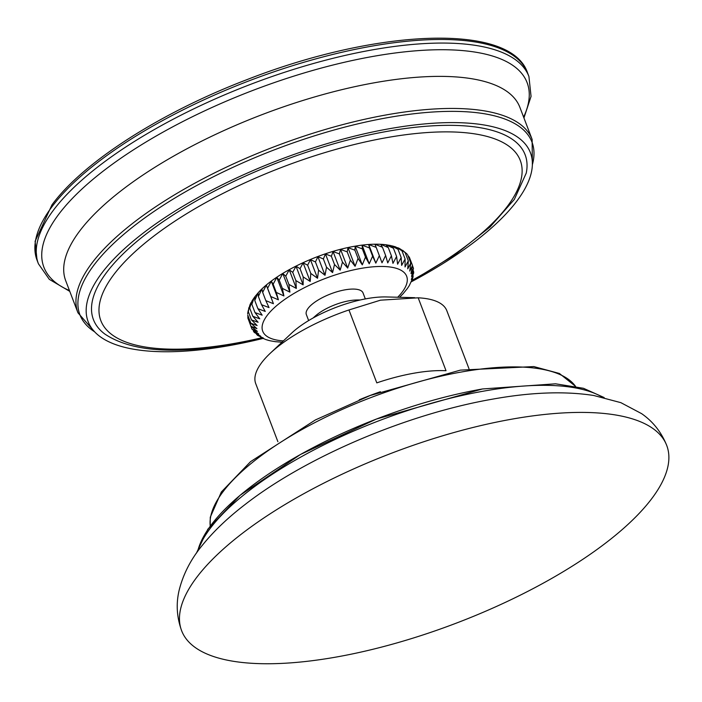 <?xml version="1.0" encoding="UTF-8"?>
<svg xmlns="http://www.w3.org/2000/svg" width="702" height="702" viewBox="0 0 702 702"><rect width="100%" height="100%" fill="white"/><g stroke="black" fill="none" stroke-linecap="round" stroke-linejoin="round"><path stroke-width="1.05" d="M335.354 657.204A259.635 90.927 159.1 0 0 666.768 445.559A259.635 90.927 159.1 0 0 513.004 418.954A259.635 90.927 -20.9 0 0 181.66 630.808A259.635 90.927 -20.9 0 0 335.354 657.204M277.887 441.681L255.739 383.669A102.273 35.82 -20.9 0 1 261.46 362.96A102.273 35.82 -20.9 0 1 270.2 353.317A102.273 35.82 -20.9 0 1 348.955 309.959L376.798 382.871A102.273 35.82 -20.9 0 1 414.11 373.174A102.273 35.82 -20.9 0 1 446.024 370.717L418.181 297.806A102.273 35.82 -20.9 0 1 446.823 310.705L468.98 368.717M348.955 309.959L380.466 300.184L418.181 297.806M270.2 353.317L291.69 333.073A66.453 23.271 -20.9 0 1 386.293 296.946L414.698 297.683M313.224 317.918A65.295 65.295 0 0 1 316.286 315.189A30.335 10.627 -20.9 0 1 349.245 300.754A30.335 10.627 159.1 0 1 356.046 300.008A65.295 65.295 0 0 1 360.144 300M365.321 298.92L363.031 292.927A30.335 10.627 159.1 0 0 345.077 289.829A30.335 10.627 -20.9 0 0 306.353 314.575L308.643 320.568M403.281 293.515L407.362 288.513M409.485 285.179L412.504 278.729L412.952 277.22L411.328 279.484L413.671 272.85M411.688 280.686L411.433 281.52M413.118 275.825L412.952 277.22M413.452 270.946L413.689 272.639L411.539 276.421L413.469 268.348L411.012 273.613L412.522 265.531L409.74 271.086L410.793 263.022L407.739 268.857L408.318 260.846L405.028 266.953L405.098 259.02L401.641 265.391L401.184 257.564L397.604 264.189L396.604 256.484L392.953 263.355L391.409 255.809L387.732 262.899L385.635 255.528L382.002 262.82L379.352 255.651L375.816 263.127L372.613 256.169L369.226 263.812L365.488 257.09L362.293 264.873L358.046 258.397L355.098 266.295L350.351 260.082L347.701 268.067L342.479 262.118L340.172 270.165L334.512 264.505L332.581 272.578L326.527 267.199L325.008 275.281L318.594 270.182L317.532 278.246L310.784 273.438L310.205 281.449L303.194 276.913L303.124 284.845L295.875 280.589L296.332 288.417L288.908 284.424L289.908 292.129L282.362 288.382L283.906 295.928L276.29 292.436L278.396 299.807L270.761 296.525L273.42 303.703L265.83 300.632L269.024 307.581L261.53 304.703L265.259 311.425L257.915 308.696L262.162 315.172L255.01 312.592L259.758 318.805L252.852 316.33L258.073 322.271L251.465 319.893L257.116 325.552L250.851 323.236L256.906 328.615L251.018 326.325L257.441 331.423L251.974 329.141L258.713 333.959L253.694 331.651L254.378 332.485L260.714 336.188L257.634 335.407L256.52 334.301M257.634 335.407L263.425 338.083L260.696 337.223M261.53 337.785L265.251 339.303M268.822 340.461L270.103 340.742M270.393 340.83L275.272 341.663M251.974 329.141L248.771 320.437M251.018 326.325L247.867 318.085L247.894 315.488M247.674 313.583L248.227 310.609M248.833 307.704L248.315 311.644L249.658 305.747M251.07 302.544L249.912 304.914L249.71 308.09L251.86 301.255M252.106 300.737L254.677 297.007M252.65 300.193L251.86 304.343L254.115 297.736M254.835 296.77L258.064 292.909M255.054 296.56L254.765 300.456L258.099 292.866C276 272.692 319.077 252.316 354.563 246.27C366.444 244.173 376.913 243.664 385.977 244.752M258.16 292.813L258.38 296.455L261.916 288.978L262.68 292.383L266.312 285.091L267.62 288.285L271.288 281.195L273.148 284.187L276.799 277.325L279.212 280.142L282.801 273.517L285.758 276.184L289.224 269.805L292.725 272.341L296.016 266.233L300.044 268.673L303.106 262.838L307.643 265.189L310.424 259.635L315.444 261.943L317.909 256.678L323.376 258.959L325.474 253.975L331.362 256.256L333.064 251.562L339.329 253.878L340.593 249.456L347.2 251.834L347.99 247.683L354.896 250.158L355.186 246.262L362.346 248.85L362.118 245.209L369.471 247.929L368.708 244.515L376.202 247.402L374.903 244.208L382.485 247.279L380.633 244.287L388.259 247.56L385.846 244.744L393.453 248.245L390.496 245.577M386.074 244.77L390.9 245.586M391.242 245.691L398.034 249.315L395.489 246.85M396.086 247.13L401.956 250.772L399.807 248.648L397.683 247.674M400.649 249.21L405.168 252.606L402.658 250.289M404.826 252.132L407.09 254.08M407.985 255.668L409.371 257.292L412.522 265.531M362.293 264.873L355.186 246.262M362.346 248.85L365.488 257.09M354.896 250.158L358.046 258.397M355.098 266.295L347.99 247.683M347.2 251.834L350.351 260.082M347.701 268.067L340.593 249.456M339.329 253.878L342.479 262.118M340.172 270.165L333.064 251.562M331.362 256.256L334.512 264.505M332.581 272.578L325.474 253.975M323.376 258.959L326.527 267.199M325.008 275.281L317.909 256.678M315.444 261.943L318.594 270.182M317.532 278.246L310.424 259.635M307.643 265.189L310.784 273.438M310.205 281.449L303.106 262.838M300.044 268.673L303.194 276.913M303.124 284.845L296.016 266.233M292.725 272.341L295.875 280.589M296.332 288.417L289.224 269.805M285.758 276.184L288.908 284.424M289.908 292.129L282.801 273.517M279.212 280.142L282.362 288.382M283.906 295.928L276.799 277.325M273.148 284.187L276.29 292.436M278.396 299.807L271.288 281.195M267.62 288.285L270.761 296.525M273.42 303.703L266.312 285.091M262.68 292.383L265.83 300.632M258.38 296.455L261.53 304.703M254.765 300.456L257.915 308.696M251.86 304.343L255.01 312.592M249.71 308.09L252.852 316.33M248.315 311.644L251.465 319.893M247.701 314.987L250.851 323.236M253.352 330.765L253.694 331.651M369.226 263.812L362.118 245.209M369.471 247.929L372.613 256.169M375.816 263.127L368.708 244.515M376.202 247.402L379.352 255.651M382.485 247.279L385.635 255.528M388.259 247.56L391.409 255.809M393.453 248.245L396.604 256.484M398.034 249.315L401.184 257.564M401.956 250.772L405.098 259.02M405.168 252.606L408.318 260.846M407.651 254.782L410.793 263.022M412.574 265.997L413.469 268.348M262.302 338.162L232.546 344.34C173.227 354.721 130.651 351.281 104.817 334.029A231.055 80.914 -20.9 0 1 156.827 226.044A231.055 80.914 -20.9 0 1 388.32 131.16A231.055 80.914 -20.9 0 1 526.246 173.104L514.312 199.456L490.154 226.886L455.238 254.572L411.565 281.169M411.302 281.809A236.714 82.897 159.1 0 0 517.163 200.675A236.714 82.897 -20.9 0 0 531.967 158.494A236.714 82.897 -20.9 0 0 343.734 138.935A236.714 82.897 -20.9 0 0 101.378 273.675A236.714 82.897 159.1 0 0 90.821 326.948A236.714 82.897 159.1 0 0 262.96 338.461M197.438 551.746A224.965 78.782 -20.9 0 1 484.389 390.996A224.965 78.782 -20.9 0 1 602.316 397.139M198.017 550.026A222.376 77.878 -20.9 0 1 482.283 389.005M210.223 525.912A196.332 68.752 -20.9 0 1 462.267 371.849A196.332 68.752 -20.9 0 1 575.561 386.398M397.701 297.244A77.044 26.983 159.1 0 0 361.056 268.401A77.044 26.983 159.1 0 0 273.877 308.125A77.044 26.983 159.1 0 0 283.389 340.891M411.802 280.449A224.491 78.615 159.1 0 0 521.709 165.725A224.491 78.615 159.1 0 0 387.355 137.531A224.491 78.615 159.1 0 0 113.399 275.149A224.491 78.615 159.1 0 0 233.757 343.532A224.491 78.615 159.1 0 0 261.574 337.802M532.37 164.689A241.953 84.731 159.1 0 0 361.39 123.025A241.953 84.731 159.1 0 0 93.454 265.786A241.953 84.731 159.1 0 0 94.638 331.835M532.362 164.952L532.125 139.391A243.067 85.126 159.1 0 0 332.3 127.457A243.067 85.126 159.1 0 0 91.567 263.583A243.067 85.126 159.1 0 0 77.966 312.82L94.823 332.028M532.125 139.391L519.875 107.318A243.067 85.126 -20.9 0 0 320.051 95.384A243.067 85.126 -20.9 0 0 79.317 231.511A243.067 85.126 159.1 0 0 65.716 280.739L77.966 312.82M69.454 290.54A258.634 90.576 159.1 0 1 58.354 214.794A258.634 90.576 -20.9 0 1 356.046 59.705A258.634 90.576 -20.9 0 1 523.613 117.111M523.938 117.954L531.054 96.402L528.922 76.483A262.522 91.936 -20.9 0 0 313.11 63.592A262.522 91.936 -20.9 0 0 53.115 210.618A262.522 91.936 159.1 0 0 38.417 263.785L49.316 279.352L69.779 291.374M527.562 72.903A262.522 91.936 159.1 0 0 311.741 60.012A262.522 91.936 159.1 0 0 51.746 207.037A262.522 91.936 159.1 0 0 37.057 260.214L35.1 241.295L51.966 204.87C83.248 162.083 160.565 112.592 247.034 79.607C377.667 28.484 511.126 22.85 527.562 72.903L528.922 76.483M181.66 630.808C176.781 617.339 175.93 603.86 179.115 590.382C183.169 574.087 190.97 558.985 202.518 545.068C213.715 531.238 227.773 517.813 244.682 504.817C306.37 456.625 408.029 413.653 493.515 398.982C531.484 392.199 564.899 391.04 593.743 395.489L620.858 402.658L641.61 413.645C653.027 421.577 661.407 432.213 666.768 445.559M196.332 553.308L207.845 529.203L240.075 495.287L300.553 454.44L376.36 419.068L482.406 388.969L555.545 383.81L583.476 388.294L604.176 397.569M210.188 525.956L210.267 517.242L221.349 491.988L250.57 461.644L315.409 419.928L370.252 395.48L460.398 370.121L533.836 366.576L559.424 373.482L575.614 386.407M380.396 391.734A371.288 371.288 0 0 0 359.266 399.798M399.596 297.297L403.246 293.568M407.23 288.697L409.275 285.635M413.645 273.192L413.689 272.639M265.786 339.557L269.041 340.514M275.368 341.681L282.002 342.199M247.657 313.794L247.692 313.241M392.304 245.919L395.559 246.876M38.417 263.785L37.057 260.214"/></g></svg>
